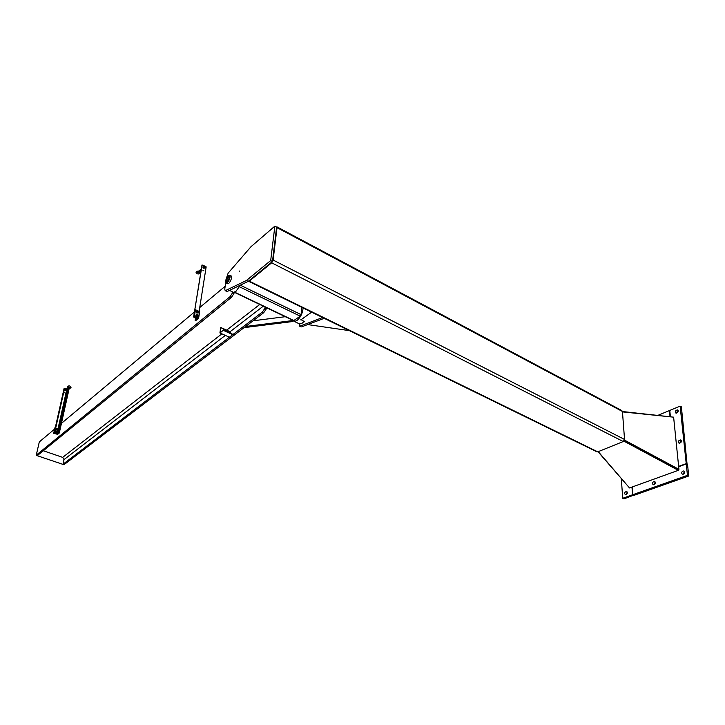 <?xml version="1.0" encoding="UTF-8"?>
<svg xmlns="http://www.w3.org/2000/svg" width="725" height="725" viewBox="0 0 725 725"><rect width="100%" height="100%" fill="white"/><g stroke="black" fill="none" stroke-linecap="round" stroke-linejoin="round"><path stroke-width="1.09" d="M298.6 323.477L299.715 324.012L302.243 323.132L304.02 321.483M303.086 307.98C302.669 313.109 300.612 317.314 296.924 320.586L294.404 321.474L292.945 320.486M240.356 285.152L235.96 291.341L233.586 292.383L232.589 291.903M293.598 320.667L300.241 316.173L301.065 314.632L301.799 307.346M292.338 320.069L292.837 321.519L292.954 320.368M244.071 327.646L292.837 321.519M292.284 320.613L245.594 326.486M285.297 316.698L253.052 320.803M223.273 330.346L220.608 331.869L220.69 327.637L219.92 332.956L223.273 330.346L232.77 334.642L229.39 337.216L219.92 332.956M223.3 330.102L232.77 334.642M220.971 327.664L230.323 331.805L230.26 333.156M232.535 292.864L230.006 296.706L231.411 297.368L233.939 293.534L232.535 292.864L232.671 291.948M231.411 297.368L37.41 455.545L36.25 455.155L230.006 296.706M234.112 292.347L233.939 293.534M54.638 429.064L39.313 441.906L36.25 455.155M43.282 450.751L62.667 457.366L64.027 459.587L63.039 464.19L64.162 464.571L263.71 312.702L266.247 308.968L264.897 308.324L265.06 307.019M266.41 307.663L266.247 308.968M225.176 286.239L199.728 307.554M194.427 311.995L61.435 423.373M264.897 308.324L262.359 312.058L63.039 464.19M262.359 312.058L263.71 312.702M63.383 464.526L36.649 455.508L63.383 464.526M54.946 427.705L53.668 433.387L54.946 427.705M53.668 433.387L57.719 434.32L54.085 433.042M57.719 434.32L59.305 432.97L57.692 433.731L54.103 432.979L57.737 434.266M195.469 309.738L194.826 310.282L193.747 316.952L194.4 316.408L195.469 309.738L199.647 311.641L198.596 318.302L197.943 318.846L193.747 316.952M198.596 318.302L194.4 316.408M203.988 270.933L202.81 270.18M204.359 265.984L201.967 265.196M199.121 311.397L206.163 266.863L205.692 266.628M197.898 318.828L195.505 320.794L195.134 320.387L196.729 319.072L193.62 316.997L202.121 264.897M64.634 392.751L65.676 393.222L64.634 392.751M64.679 392.642L65.449 393.448M54.103 432.979L64.09 388.428L66.383 389.035M68.685 388.283L69.192 388.382L59.305 432.97M197.282 315.719L196.828 314.849L197.907 315.52L197.282 315.719M197.345 315.593C197.508 314.623 197.508 314.623 197.345 315.593M197.934 314.632L198.179 315.148L197.934 314.632M196.919 314.704L197.771 315.71M197.182 316.091L196.466 315.303L198.043 316.018L197.182 316.091M196.892 314.161L197.463 314.36L195.768 315.176L196.149 316.281L196.611 315.901M196.149 316.281L197.662 316.372M196.466 315.303L196.602 314.433L196.466 315.303M195.768 315.176L196.23 314.786M198.324 315.737L198.179 315.148L198.324 315.737M197.816 312.384L197.363 311.514L198.433 312.185L197.816 312.384M197.88 312.257C198.034 311.288 198.034 311.288 197.88 312.257M198.469 311.306L198.704 311.813L198.469 311.306M197.454 311.369L198.297 312.375M197.717 312.756L197.001 311.968L198.568 312.683L197.717 312.756M197.417 310.826L197.988 311.025L196.303 311.841L196.683 312.937L197.146 312.557M196.683 312.937L198.188 313.037M197.001 311.968L197.137 311.097L197.001 311.968M196.303 311.841L196.756 311.451M198.849 312.403L198.704 311.813L198.849 312.403M56.387 430.976L55.526 431.765L56.541 432.598L56.115 431.248L55.771 431.556M57.311 432.462L57.474 431.728L56.541 432.598L57.311 432.462M55.526 431.765L55.816 432.662L56.967 432.78M56.876 431.112L57.474 431.728L56.876 431.112M57.021 428.14L56.16 428.919L57.946 429.626L57.184 429.753L56.749 428.403L56.405 428.72M57.601 429.934L56.45 429.816L56.16 428.919M57.511 428.276L57.946 429.626L57.511 428.276M199.583 272.083L199.012 272.781L199.031 272.174M199.692 271.975L199.076 272.917M198.976 271.005L199.429 272.138L200.662 271.068M197.59 271.222L197.671 272.292L198.043 271.984M205.728 266.51L204.667 265.921L205.728 266.51M203.598 266.048L204.124 265.984L203.145 266.447L203 267.398L203.571 266.483L204.776 267.833L205.302 266.945M205.356 266.9L205.202 267.851L204.251 267.897L203.444 266.999M203 267.398L203.797 268.295L205.202 267.851M204.178 266.347L204.994 267.172M203.797 268.295L204.251 267.897M69.591 387.386L69.238 388.056L69.591 387.386M69.238 388.056L70.271 387.259M68.177 387.667L69.102 387.911L68.721 386.914M67.806 386.652L67.923 387.204L68.576 386.633M66.954 389.814L66.374 390.666L65.613 390.376L65.884 389.153L65.422 389.234L65.921 390.757L66.773 390.639L66.89 389.878M58.036 428.692L66.455 390.902L64.951 390.313L65.422 389.234M66.582 390.15L65.921 389.452M622.449 411.528L672.954 417.102M598.025 451.729L629.055 487.408M622.476 411.891L673.625 417.165L678.935 469.347L678.346 469.655L624.261 440.619L678.346 469.655L678.31 470.335L629.518 487.952L598.243 451.648M623.872 441.117L678.31 470.335M678.935 469.347L624.479 440.084M631.973 487.064L632.562 494.785L622.73 498.265L624.017 498.863L633.831 495.103M622.73 498.265L621.325 478.772M632.562 494.785L633.849 495.383M627.261 492.048L625.965 494.677M626.618 494.332L625.403 494.695C624.116 493.208 624.497 492.121 626.545 491.441C627.623 492.085 627.651 493.054 626.618 494.332M655.155 481.989C655.472 483.666 654.829 484.59 653.225 484.762C651.884 483.222 652.292 482.116 654.448 481.436L655.155 481.989M655.192 482.062L653.778 484.762M684.491 471.486C684.835 473.217 684.164 474.159 682.461 474.322C681.065 472.727 681.5 471.594 683.775 470.933L684.491 471.486M678.673 466.746L686.258 463.982L687.463 475.346L632.898 494.668L632.3 486.946M632.898 494.668L634.185 495.266L688.75 475.999L687.536 464.643L686.258 463.982M687.463 475.346L688.75 475.999M684.536 471.567L682.977 474.349M679.153 440.356L680.585 439.939C681.89 441.525 681.418 442.622 679.198 443.247C678.102 442.594 678.092 441.625 679.153 440.356M681.319 440.592L680.422 441.027L679.733 443.274M676.044 410.35L677.503 409.915C678.709 411.483 678.219 412.552 676.035 413.15C675.011 412.516 675.011 411.583 676.044 410.35M678.201 410.595L677.295 411.048L676.588 413.168M687.092 464.417L681.382 406.834L680.132 406.136L686.222 463.61L687.499 464.272M686.222 463.61L678.636 466.374M670.38 416.485L669.773 410.432L680.132 406.136M658.2 415.226L669.429 410.577L670.018 416.449M276.189 226.843L277.013 227.632L273.117 260.058L271.685 262.822L249.282 281.128L248.439 281.173M596.729 451.738L597.753 451.838L623.264 441.534L624.542 439.459L622.44 411.474L621.733 410.522L276.896 226.825M349.377 330.636L307.663 324.573M300.63 326.395L299.606 326.159L299.081 323.703M323.984 318.212L322.371 317.414M323.966 318.42L301.6 326.857M300.014 326.096L322.353 317.632M226.49 291.024L227.342 291.432L248.231 281.354L246.446 280.484L225.23 290.689L224.741 289.239L225.702 282.668M239.386 271.032L239.196 271.703L239.386 271.032M248.231 281.354L272.482 261.498L270.679 260.583L246.446 280.484M226.282 278.654L228.139 273.144L250.977 246.718L274.866 226.137L270.679 260.583M272.482 261.498L276.633 227.079L274.866 226.137M226.2 280.484C226.789 278.11 227.704 276.705 228.955 276.27C229.771 278.255 229.018 280.149 226.698 281.962L226.2 280.484M225.575 281.01L226.263 283.067C228.366 283.375 231.647 275.092 229.39 275.165C227.668 275.772 226.39 277.72 225.575 281.01M229.834 275.382L230.84 275.872C233.106 275.799 229.816 284.082 227.713 283.765L227.269 283.548M226.508 281.327L226.807 281.952M229.336 276.515L228.674 276.678C229.517 278.373 228.873 280.004 226.78 281.554L226.427 280.294L229.118 276.497M304.781 321.846L300.839 319.517M311.632 312.158L300.793 319.924M300.241 316.173L239.513 286.81M301.065 314.632L240.337 285.197M294.078 320.622L234.646 292.175M232.788 334.506L223.291 330.21M221.025 331.624L220.445 331.37M230.414 332.059L220.962 327.772M259.749 304.473L226.662 330.147M221.886 333.844L62.667 457.366M263.284 306.167L230.106 331.706M225.33 335.394L64.027 459.587M201.985 265.015L193.62 316.997L202.003 264.997M195.152 320.368L195.514 318.094L195.134 320.387M54.611 432.916L64.597 388.355M56.912 433.731L57.166 432.598M57.402 431.538L57.801 429.753M57.692 433.731L67.579 389.262M54.176 432.916L64.172 388.364M58.689 432.907L68.576 388.382M59.124 432.907L69.011 388.319M200.934 270.769L200.127 269.954M68.857 388.129L68.313 388.609L67.652 387.911M624.542 439.459L273.117 260.058M622.44 411.474L277.013 227.632M597.753 451.838L249.282 281.128M623.264 441.534L271.685 262.822M227.342 291.432L225.602 290.598M299.715 324.012L294.404 321.474M229.462 290.408L233.586 292.383M234.302 292.293L293.743 320.74M220.935 327.546L230.323 331.805M223.255 329.984L232.698 334.261M199.429 272.138L197.735 272.292M198.94 271.014L197.282 271.168M201.369 268.857L198.686 271.241M199.774 272.111C201.505 275.4 193.113 273.814 197.218 271.177M199.167 273.108L197.671 272.292M204.667 265.921L203.924 266.573M205.456 266.809L204.713 267.471M68.096 387.522L65.676 389.669M66.338 390.367L68.078 388.827M69.654 388.065C73.334 388.5 68.494 383.697 67.878 387.141M67.923 387.204L68.322 387.957M248.738 281.363L597.083 451.911M299.606 326.159L301.192 326.912M225.23 290.689L226.97 291.522M227.713 283.765L226.263 283.067M299.253 316.888L299.969 317.233M301.364 311.614L302.397 312.112"/></g></svg>
